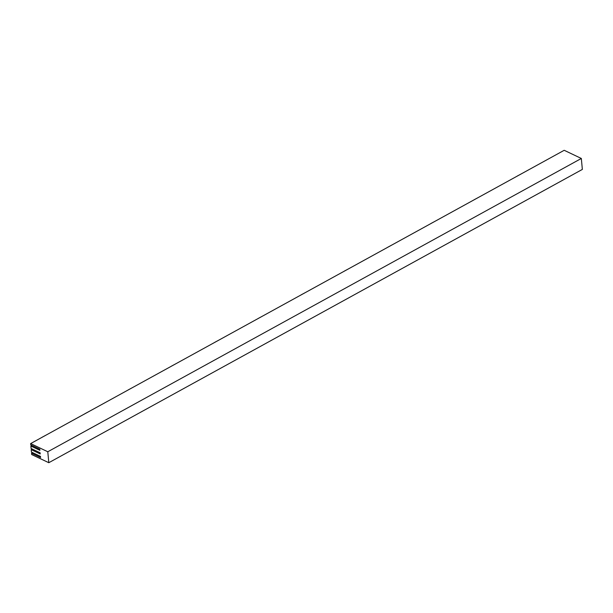 <?xml version="1.0" encoding="UTF-8"?>
<svg xmlns="http://www.w3.org/2000/svg" width="613" height="613" viewBox="0 0 613 613"><rect width="100%" height="100%" fill="white"/><g stroke="black" fill="none" stroke-linecap="round" stroke-linejoin="round"><path stroke-width="0.92" d="M31.209 449.628L40.228 453.926L40.129 452.792L31.102 448.494L30.88 446.042L39.899 450.34L39.791 449.206L30.773 444.908L30.65 443.582L47.791 451.758L48.802 462.708L31.669 454.532L31.547 453.214L40.565 457.513L40.458 456.379L31.439 452.08L31.209 449.628L32.267 449.045M30.88 446.042L31.93 445.459M31.547 453.214L32.596 452.632M30.65 443.582L564.198 150.292L581.331 158.468L582.35 169.418L48.802 462.708M47.791 451.758L581.331 158.468M517.433 175.946L521.487 173.77M474.217 199.708L478.263 197.532M431 223.461L435.046 221.285M387.776 247.215L391.83 245.039M344.56 270.977L348.613 268.8M301.343 294.73L305.397 292.554M258.127 318.492L262.18 316.316M214.91 342.246L218.964 340.069M171.694 365.999L175.747 363.823M128.477 389.761L132.531 387.585M85.261 413.514L89.306 411.338M42.044 437.268L46.09 435.092"/></g></svg>
